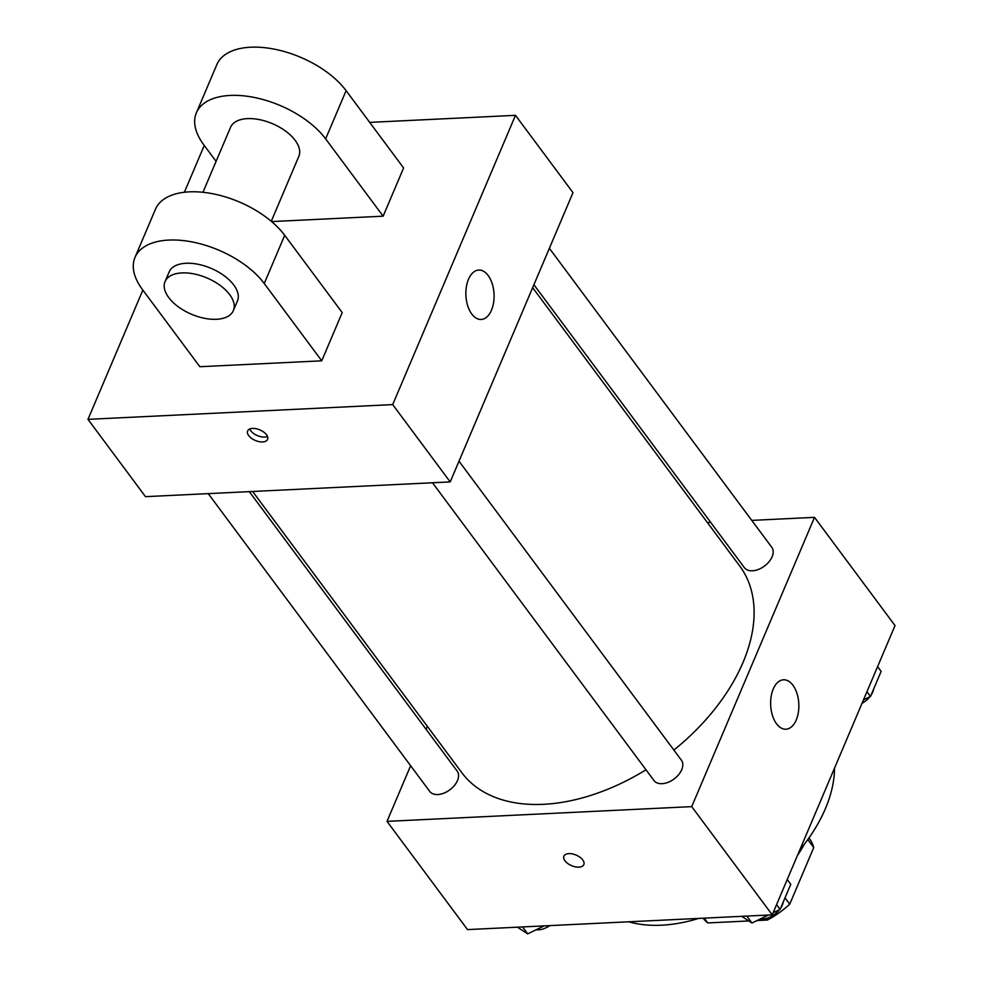 <?xml version="1.0" encoding="UTF-8"?>
<svg xmlns="http://www.w3.org/2000/svg" width="983" height="983" viewBox="0 0 983 983"><rect width="100%" height="100%" fill="white"/><g stroke="black" fill="none" stroke-linecap="round" stroke-linejoin="round"><path stroke-width="1.47" d="M807.793 839.593L813.74 847.592L789.73 904.176A66.451 41.667 -36.6 0 1 767.404 920.039L757.021 920.543M748.813 920.948L707.809 922.926A66.451 41.667 -36.6 0 1 703.054 918.208M813.74 847.592A66.451 41.667 -36.6 0 0 809.341 838.438L808.96 837.934M785.012 897.848L789.73 904.176M704.246 918.147L707.809 922.926M766.212 918.429L767.404 920.039M804.254 844.36A98.951 62.04 143.4 0 1 797.52 855.259M834.518 768.116A142.24 89.183 143.4 0 1 799.757 850M698.68 918.417A142.24 89.183 143.4 0 1 628.678 921.796M751.762 520.388L814.514 517.353L895.021 625.581L772.233 914.854L467.515 929.599L387.007 821.37L410.636 765.72M426.094 729.312L427.347 726.351M252.631 491.475L461.826 772.699A173.168 108.572 -36.6 0 0 645.978 769.775M673.859 750.054A173.168 108.572 -36.6 0 0 739.707 566.011L532.651 287.663M814.514 517.353L691.725 806.625L387.007 821.37M707.367 522.538L710.697 522.378M432.508 482.776L654.014 780.576A17.067 10.702 -36.6 0 0 674.092 778.966A17.067 10.702 -36.6 0 0 681.403 760.191L459 461.187M208.236 493.626L429.743 791.426A17.067 10.702 -36.6 0 0 449.833 789.828A17.067 10.702 -36.6 0 0 457.132 771.053L249.301 491.635M549.362 248.281L771.778 547.298A17.067 10.702 143.4 0 1 769.05 561.735A17.067 10.702 143.4 0 1 752.437 570.791A17.067 10.702 143.4 0 1 744.389 567.67L533.904 284.701M691.725 806.625L772.233 914.854M792.925 685.225A24.735 14.081 -92.8 0 1 798.356 712.38A24.735 14.081 -92.8 0 1 785.945 729.214A24.735 14.081 -92.8 0 1 770.672 705.192A24.735 14.081 -92.8 0 1 783.549 679.794A24.735 14.081 -92.8 0 1 792.925 685.225M583.828 864.61A10.825 5.751 23 0 1 578.901 867.141A10.825 5.751 23 0 1 567.781 863.516A10.825 5.751 23 0 1 563.91 856.156A10.825 5.751 23 0 1 576.124 855.087A10.825 5.751 23 0 1 583.828 864.61A10.825 5.751 23 0 1 578.901 867.141A10.825 5.751 23 0 1 567.793 863.504A10.825 5.751 23 0 1 563.91 856.144M369.694 122.383L515.485 115.33L572.991 192.643L450.202 481.916L145.484 496.661L87.978 419.348L142.854 290.083M877.586 666.646L881.137 671.414L870.496 696.468L863.492 699.859M866.957 691.7L870.496 696.468M862.005 703.349A17.067 10.702 -36.6 0 0 869.906 696.75M871.036 695.214A17.067 10.702 -36.6 0 0 873.666 689.022M768.399 915.038L751.958 923L741.723 916.328M787.223 879.552L790.762 884.319L780.133 909.361L773.117 912.752M746.822 916.082L751.958 923M776.582 904.593L780.133 909.361M760.412 918.908A17.067 10.702 -36.6 0 0 779.531 909.656M780.662 908.12A17.067 10.702 -36.6 0 0 783.291 901.915M544.14 925.888L527.687 933.85L517.451 927.19M522.551 926.932L527.687 933.85M536.14 929.758A17.067 10.702 -36.6 0 0 549.767 925.617M471.779 314.044A24.735 14.081 -92.8 0 1 466.347 286.889A24.735 14.081 -92.8 0 1 478.77 270.055A24.735 14.081 -92.8 0 1 494.031 294.077A24.735 14.081 -92.8 0 1 481.154 319.463A24.735 14.081 -92.8 0 1 471.779 314.044M515.485 115.33L392.696 404.603L450.202 481.916L145.484 496.661M572.991 192.643L450.202 481.916M266.479 434.744A10.825 5.751 23 0 1 267.548 439.401A10.825 5.751 23 0 1 255.334 440.47A10.825 5.751 23 0 1 247.63 430.947A10.825 5.751 23 0 1 256.096 428.711A10.825 5.751 23 0 1 266.479 434.744M392.696 404.603L87.978 419.348M249.768 428.981A10.825 5.751 -157 0 0 257.399 435.604A10.825 5.751 -157 0 0 267.474 436.501M184.374 192.25L204.255 145.447M271.615 221.58L383.137 216.186L403.608 167.97L346.102 90.657A74.216 39.467 -157 0 0 274.921 49.273A74.216 39.467 -157 0 0 216.838 64.608L196.379 112.824A74.216 39.467 23 0 1 254.462 97.489A74.216 39.467 23 0 1 325.631 138.873L346.102 90.657M321.748 360.822L342.207 312.606L284.701 235.293A74.216 39.467 -157 0 0 213.532 193.909A74.216 39.467 -157 0 0 155.449 209.244L134.978 257.46A74.216 39.467 -157 0 0 142.351 289.407L199.856 366.72L321.748 360.822L264.243 283.509A74.216 39.467 -157 0 0 193.061 242.125A74.216 39.467 -157 0 0 134.978 257.46M271.271 221.286L298.844 156.322A37.108 19.734 -157 0 0 285.574 131.083A37.108 19.734 -157 0 0 247.433 118.624A37.108 19.734 -157 0 0 230.538 127.323L202.953 192.287M216.088 161.359L203.751 144.771A74.216 39.467 23 0 1 196.379 112.824M383.137 216.186L325.631 138.873M233.364 310.591L237.456 300.958A37.108 19.734 -157 0 0 211.001 268.298A37.108 19.734 -157 0 0 169.137 271.959L165.046 281.605A37.108 19.734 23 0 1 206.909 277.931A37.108 19.734 23 0 1 233.364 310.591A37.108 19.734 23 0 1 216.457 319.291A37.108 19.734 23 0 1 178.328 306.831A37.108 19.734 23 0 1 165.046 281.605M264.243 283.509L284.701 235.293"/></g></svg>
